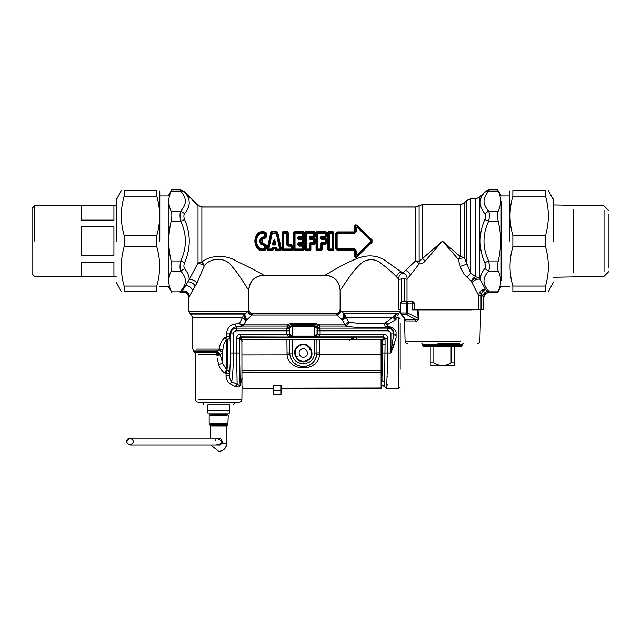 <?xml version="1.0" encoding="UTF-8"?>
<svg xmlns="http://www.w3.org/2000/svg" width="641" height="641" viewBox="0 0 641 641"><rect width="100%" height="100%" fill="white"/><g stroke="black" fill="none" stroke-linecap="round" stroke-linejoin="round"><path stroke-width="0.96" d="M234.758 324.082L236.449 326.798C232.755 327.311 230.592 329.674 229.951 333.889L226.433 333.889C227.299 327.896 230.071 324.626 234.758 324.082L239.414 323.441L241.593 326.149L242.362 326.053L243.708 324.883L246.128 320.492L252.097 315.019C249.774 314.491 248.444 313.361 248.115 311.63L248.732 309.323L248.668 290.125C249.549 281.03 254.541 276.039 263.643 275.157C261.031 273.467 247.089 265.951 236.04 260.959C226.057 254.357 209.823 255.102 201.867 262.057L201.867 207.043L415.664 207.043L422.563 204.583L460.414 204.583L464.276 202.981L466.808 200.449L470.67 198.846L475.702 198.846L479.556 197.244L484.772 192.108C481.768 195.609 480.245 198.918 480.197 202.019C479.941 205.449 481.463 209.327 484.772 213.661C485.75 215.055 485.75 217.019 484.772 219.551C478.587 233.917 478.587 248.283 484.772 262.658C485.75 265.182 485.75 267.145 484.772 268.539C481.728 272.529 480.197 276.103 480.189 279.276C477.168 278.723 474.42 279.821 471.936 282.577L478.498 295.213L479.62 292.12L481.311 293.554L481.054 295.213L478.498 295.213L478.498 309.323L483.594 309.323L483.594 297.728C483.907 294.371 485.75 292.584 489.131 292.384L487.456 291.094C485.381 291.719 483.795 293.33 482.705 295.95L481.311 293.554C483.09 290.918 484.492 289.612 485.509 289.628L479.556 278.074L475.702 276.728L470.67 273.146L464.276 257.386L460.414 256.704L442.482 241.104L419.11 261.448L415.664 260.743L402.812 273.05C406.009 274.212 407.412 276.311 407.011 279.332L404.367 278.715L398.878 279.292L396.507 276.84C392.885 272.978 388.238 268.867 382.565 264.517C376.227 258.94 369.625 258.147 362.766 262.137C352.911 269.557 342.951 287.024 340.211 290.133L340.531 311.021L344.513 313.778L348.576 321.99C356.019 323.681 373.791 324.162 385.097 322.96C384.376 324.955 384.816 326.333 386.419 327.11L387.901 327.15C391.955 327.823 393.886 330.075 393.694 333.889L396.09 335.227L396.09 332.399L396.09 337.887L390.946 352.991L393.654 334.458L396.09 335.764L396.09 337.887L396.09 335.227M340.78 311.462C340.499 313.233 339.185 314.419 336.821 315.019L342.631 320.22C344.425 317.672 345.05 315.524 344.513 313.778L396.683 313.778C399.183 313.457 399.183 313.457 396.683 313.778C395.433 314.851 395.233 316.173 396.09 317.744L396.09 319.434L387.813 324.37L387.116 326.381L387.813 326.477L387.813 324.37L386.138 322.167L385.097 322.96L387.244 325.067M396.09 319.09C394.536 318.208 393.967 316.918 394.391 315.22L396.683 313.778C395.433 314.851 395.233 316.173 396.09 317.744L396.09 316.862C397.476 315.957 397.476 315.957 396.09 316.862L396.09 317.744M394.704 343.127L393.638 346.092M393.358 346.829L390.97 352.935M396.09 317.511L398.822 317.511L398.822 388.462L386.667 388.462L381.379 384.368L381.932 380.53L384.568 382.365L384.023 386.419M356.292 339.265L356.292 337.142L383.663 337.142L385.033 338.496L382.308 340.908L382.356 344.826L385.081 344.113L384.568 382.365M387.677 369.072L387.813 338.304L385.081 338.304L383.735 336.91L382.308 340.908L381.066 340.908M354.257 339.273L352.43 337.35L356.292 337.142M353.087 339.273L351.3 337.495L352.43 337.35M226.193 377.309L226.041 375.346C225.904 378.951 227.347 381.812 230.367 383.927L231.746 381.724C232.819 374.512 233.372 364.929 233.404 352.991L233.404 333.889C233.588 332.038 234.598 331.02 236.449 330.844L236.449 328.136L286.92 328.136L286.519 334.201L240.623 334.201C238.156 334.458 236.801 335.828 236.545 338.304L239.269 338.304L239.422 338.849L240.784 337.495L242.146 341.316L239.438 338.985L240.8 337.775M239.422 338.849L239.438 338.985C239.165 351.989 239.405 374.384 239.894 380.53L242.643 378.398M230.367 383.927L235.199 386.563L239.069 387.068L240.183 385.337L241.945 379.512M240.583 383.262L240.071 384.199L239.91 380.818M240.183 385.345L240.183 385.337C242.458 387.653 242.458 387.653 240.183 385.337L239.269 338.304L240.623 336.91L240.784 337.495L351.3 337.495L351.3 339.273M235.199 386.563L237.138 384.167L239.381 385.433L240.038 384.856M220.64 354.657L217.035 351.06L218.709 350.058L222.571 352.045L222.571 363.143L218.709 364.593C219.647 368.287 221.73 371.099 224.959 373.038L226.425 369.833L226.425 340.018L230.007 338.368C230.672 349.938 230.568 361.027 229.694 371.644L226.425 369.833L222.571 363.143L220.312 354.946L222.571 352.045L222.948 349.641C223.1 345.643 224.262 342.43 226.425 340.018L225.087 337.551L226.433 336.677L227.299 339.642C227.964 350.202 227.859 360.33 226.986 370.017L226.041 373.591L224.959 373.038L226.041 373.591L226.041 375.346L229.614 375.346C229.438 378.006 230.143 380.129 231.746 381.724L237.138 384.167L236.545 352.991L239.269 352.991M218.709 364.593L217.283 358.631M216.882 355.25L217.323 352.582L220.312 354.946L216.882 355.25M198.357 354.12L216.233 354.12L220.312 354.946L216.754 351.388L217.035 351.06L193.582 351.06L217.035 351.06M216.233 354.12L216.145 352.189L217.323 352.582M289.251 334.201L286.519 334.249C287.448 336.02 288.618 336.902 290.012 336.91L291.687 337.334L315.709 337.046L317.367 334.298L317.303 325.34L319.723 324.883L315.452 323.28L315.452 324.474L291.166 324.474L289.307 325.34L289.251 334.298L290.91 337.046L291.687 337.318L315.709 337.046M216.145 352.189L194.712 352.189L216.145 352.189L216.754 351.388M240.623 334.201L240.623 336.91L290.91 337.046M226.041 373.591L229.614 373.591L229.614 375.346L230.696 352.991L230.696 333.889C231.064 330.419 232.979 328.496 236.449 328.136L236.449 326.798L241.593 326.149M314.923 337.318L314.242 336.084L292.296 336.084L289.572 333.977L289.572 328.336L289.219 327.984L286.495 329.41M292.28 325.684C290.533 326.013 289.628 326.894 289.572 328.336L292.368 325.684L292.28 336.629C290.533 336.301 289.628 335.419 289.572 333.977L286.519 334.249M292.368 336.084L292.28 336.629M291.687 337.318L292.368 336.629L314.338 336.629C316.085 336.301 316.983 335.419 317.047 333.977L317.047 328.336L317.391 327.984L320.123 329.41L319.691 328.136L317.247 326.638M314.338 336.629L314.314 336.084L317.047 333.977L320.091 334.249L320.123 329.41M314.242 336.084L314.314 326.229L317.047 328.336C316.983 326.894 316.085 326.013 314.338 325.684L314.242 326.229L314.338 325.684M387.813 338.304C387.557 335.828 386.194 334.458 383.735 334.201L383.735 336.91L316.606 336.91C318 336.902 319.162 336.02 320.091 334.249M394.391 315.22L392.933 317.327L395.329 319.875M226.433 333.889L226.433 336.677L229.951 336.677L230.007 338.368M222.948 349.641L219.342 349.129C219.591 344.433 221.506 340.579 225.087 337.551M218.709 350.058L219.342 349.129L196.362 349.129L219.342 349.129M394.431 320.452L395.193 319.963M387.813 327.15L387.901 326.477C392.3 326.918 395.024 328.889 396.09 332.399M387.116 326.381L386.419 327.11C373.286 328.208 353.568 327.695 345.17 326.053L319.282 326.053L317.952 325.572M224.55 337.911L223.549 338.769M317.367 330.844L387.901 330.844L387.901 328.136L319.691 328.136L319.226 326.101L319.723 324.883L345.17 324.883L345.17 326.053C347.134 325.692 348.271 324.338 348.576 321.99L345.17 324.883L342.631 320.22L346.388 317.327L392.933 317.327L386.138 322.167M288.658 325.572L287.384 326.117L286.896 324.883L243.708 324.883L240.864 324.33L242.362 326.053L287.336 326.053L288.658 325.572L286.896 324.883L291.166 323.28L291.166 324.474L292.368 325.684L314.242 325.684L315.452 324.474L319.234 326.117M240.864 324.33L239.414 323.441L242.386 317.599L246.128 320.492C244.349 317.944 243.724 315.797 244.253 314.058L248.291 311.294L188.694 311.294L248.291 311.294C248.708 313.12 250.054 314.21 252.322 314.547L249.91 313.705M242.386 317.599L192.789 317.599L242.386 317.599L244.253 314.058L190.738 314.058L244.253 314.058M247.033 320.099C245.223 317.543 244.598 315.396 245.15 313.657L190.056 313.657L245.15 313.657M341.725 319.827C343.552 317.271 344.185 315.124 343.624 313.385L398.822 313.385L343.624 313.385M252.322 314.547C252.971 313.056 252.971 313.056 252.322 314.547L252.097 315.019L336.821 315.019L336.493 314.386C338.785 314.058 340.131 312.936 340.531 311.021L400.184 311.021L340.531 311.021M336.493 314.386C335.924 313.104 335.924 313.104 336.493 314.386M248.668 290.125C246.881 287.921 239.67 275.197 232.659 267.177C226.241 256.961 211.514 256.961 204.463 265.406L197.003 282.817L188.75 297.36L188.75 309.323L188.662 297.512C188.045 293.442 185.706 291.719 181.635 292.328C185.706 291.719 188.045 293.442 188.662 297.512M229.622 410.296L229.622 413.028L207.796 413.028L207.796 404.84C202.452 404.84 202.452 404.84 207.796 404.84L229.622 404.84L229.622 410.296L207.796 410.296M229.622 404.84C234.967 404.84 234.967 404.84 229.622 404.84M198.357 399.383L241.889 399.383C241.737 401.034 240.832 401.939 239.181 402.107L198.245 402.107C196.595 401.939 195.681 401.034 195.513 399.383L195.513 354.12L192.789 349.129L192.789 317.599L188.694 311.294L188.694 309.323M400.184 369.344L400.184 323.056L400.184 369.344M454.765 365.538L442.482 365.538C440.055 365.618 437.178 364.705 433.853 362.814L430.207 362.814L430.207 365.538L442.482 365.538C444.918 365.618 447.795 364.705 451.112 362.814L454.765 362.814L454.765 365.538M454.765 346.164L454.765 362.814M451.112 346.164L451.112 362.814M433.853 346.164L433.853 362.814M430.207 346.164L430.207 362.814M414.086 303.049L400.401 303.049L400.553 312.968L404.783 318.585M404.527 301.687L413.052 301.687L412.483 303.049L412.483 309.867L417.411 309.867L418.269 318.729C417.275 319.651 416.153 319.819 414.895 319.242L406.947 314.723L406.41 312.968L400.553 312.968L400.986 313.745M400.553 312.968L401.418 314.723L400.545 313.241L400.369 303.049L401.739 301.687L413.052 301.687L414.423 303.049L414.423 309.867M401.418 314.723L406.947 314.723L407.548 312.968L406.41 312.968L406.41 303.049L407.556 301.687M459.357 343.44L437.979 343.44M422.699 345.347L462.265 345.347L461.448 346.164L423.517 346.164L422.699 345.347L422.699 344.257L462.265 344.257L463.09 343.44M471.824 309.867L418.012 309.867L418.813 318.657C417.652 320.74 416.49 321.502 415.352 320.925L405.969 320.925L405.12 319.066M405.969 320.925L405.352 319.242L414.895 319.242L415.352 320.925M408.125 301.687L407.548 303.049L407.548 312.968L418.813 318.657M417.411 309.867L418.012 309.867M274.156 242.915L274.356 240.8L275.526 244.213L272.986 244.213L274.156 240.8L274.949 240.591L276.103 244.037L274.052 243.7L273.194 244.998L272.409 244.037L273.939 243.564L274.156 240.8L273.563 240.591C274.028 239.654 274.484 239.654 274.949 240.591M274.564 243.564L274.356 242.915M276.103 244.037L275.31 244.998L274.46 243.7M272.802 247.17L275.71 247.17L276.6 247.971L276.015 248.043L276.824 249.461L279.7 249.461L280.333 248.812L276.808 233.116L276.231 232.739L271.704 233.116L268.178 248.812L268.803 249.461L271.688 249.461L272.802 247.658L275.71 247.658L276.231 250.367L280.63 250.367L280.91 249.389L277.265 232.411L276.231 233.18L271.704 233.116L271.247 232.411L267.601 249.389L267.882 250.367L272.273 250.367L272.938 248.692L271.912 247.971L272.802 247.17L273.403 248.82L275.109 248.82L275.318 249.83L276.824 249.02L281.431 249.221L277.737 232.371L276.824 231.834L276.231 233.18L279.7 249.461L280.63 250.703L281.431 249.221M275.71 247.17L275.502 248.708L273.33 248.452L273.194 249.83L271.688 249.02L272.273 250.703L273.194 249.83M277.737 232.371L276.824 231.505L271.688 231.505L272.273 233.18L268.803 249.02L267.081 249.221L267.882 250.703L268.803 249.02L271.688 249.02L271.912 247.971M276.824 231.505L271.688 231.834L270.774 232.371L267.081 249.221M275.318 249.83L276.231 250.703L276.824 249.461L276.6 247.971M400.369 309.323L398.878 309.323L398.878 279.292C398.502 276.239 399.816 274.164 402.812 273.05L385.481 260.727C378.11 255.695 369.681 254.581 360.186 257.378C346.34 262.113 328.993 272.938 325.227 275.157L263.643 275.157M257.089 234.277C259.605 231.337 262.578 230.768 266.015 232.547L266.44 236.289C266.215 237.811 265.334 238.476 263.788 238.268L262.185 238.805L262.185 243.396L263.788 243.941C265.334 243.732 266.215 244.389 266.44 245.92L266.015 249.653C262.578 251.44 259.605 250.863 257.089 247.931C254.14 243.38 254.14 238.829 257.089 234.277L257.466 234.502C259.789 231.681 262.562 231.129 265.783 232.843L265.919 236.249L265.438 236.305L265.062 233.364C262.305 232.194 259.934 232.723 257.946 234.951C255.174 239.053 255.174 243.155 257.946 247.25C259.934 249.477 262.313 250.006 265.062 248.844L265.438 245.896L261.408 243.957C260.118 242.05 260.118 240.151 261.408 238.244L265.438 236.305L264.813 236.265L264.821 233.773L266.015 232.547M288.306 244.453L287.2 244.806L287.2 233.244L286.583 232.739L283.691 232.739L283.074 233.244L283.074 248.956L283.691 249.461L291.134 249.461L291.751 248.956L291.751 246.064L291.126 245.359L286.575 244.838L286.583 232.739L287.32 231.834L282.945 231.834L282.553 249.597L282.945 250.367L291.871 250.367L292.264 249.597L292.232 245.623L291.479 245.046L288.306 245.046L287.673 244.373L287.713 232.603L287.2 233.244L283.691 233.18L282.945 231.505L282.04 232.667L283.691 233.18L283.691 249.02L282.04 249.533L282.945 250.703L283.691 249.02L291.134 249.02L291.871 250.703L292.777 249.533L291.134 249.02L291.126 246.104L292.745 245.591L291.479 244.453L291.126 246.104L287.969 246.104L288.306 244.453L291.479 244.453M304.074 239.173L302.993 238.027L302.993 238.492L299.01 238.107L298.538 238.612L298.538 237.186L299.075 236.841L302.464 236.841L303.081 236.144L303.081 233.244L302.472 232.739L295.02 232.739L294.403 233.244L294.403 248.956L295.02 249.461L302.472 249.461L303.081 248.956L303.081 246.064L302.464 245.359L298.538 245.014L298.906 243.147L302.456 243.147L303.081 242.546L303.081 239.654L302.456 239.053L297.913 238.588L297.913 237.154L302.816 237.747L304.082 236.609L303.562 236.577L303.602 232.603L302.472 233.18L303.209 231.834L294.283 231.834L293.89 232.603L294.283 250.367L303.209 250.367L303.562 245.623L299.002 244.59L297.913 245.046L297.913 243.612L302.993 244.173L304.074 243.027L303.554 243.043L303.554 239.165L302.993 238.492L302.456 239.646L304.074 239.173L304.074 243.027M304.082 245.591L302.816 244.453L302.464 246.104L304.082 245.591L304.114 249.533L303.081 248.956L302.472 249.461L303.209 250.703L304.114 249.533M315.412 239.173L314.33 238.027L314.33 238.492L310.34 238.107L309.875 238.612L309.875 237.186L310.412 236.841L313.794 236.841L314.419 236.144L314.419 233.244L313.802 232.739L306.358 232.739L305.741 233.244L305.741 248.956L306.358 249.461L309.258 249.461L309.867 248.956L310.244 243.147L313.794 243.147L314.419 242.546L314.419 239.654L313.794 239.053L309.242 238.588L309.25 237.154L314.146 237.747L315.42 236.609L314.899 236.577L314.939 232.603L313.802 233.18L314.547 231.834L305.621 231.834L305.228 232.603L305.621 250.367L309.996 250.367L310.34 244.093L310.757 243.7L310.869 244.173L314.33 244.173L315.412 243.027L314.891 243.043L314.891 239.165L314.33 238.492L313.794 239.646L315.412 239.173L315.412 243.027M326.75 243.027L326.75 239.173L325.668 238.027L325.668 238.492L321.678 238.107L321.205 238.612L321.205 237.186L321.742 236.841L325.131 236.841L325.756 236.144L326.237 236.577L326.269 232.603L325.756 233.244L325.139 232.739L317.696 232.739L317.079 233.244L316.566 232.603L316.566 249.597L316.958 250.367L321.333 250.367L321.678 244.093L322.094 243.7L322.199 244.173L325.668 244.173L326.75 243.027L326.221 243.043L326.221 239.165L325.668 238.492L325.131 239.053L321.582 239.053L320.58 238.588L320.58 237.154L325.484 237.747L326.758 236.609L325.484 237.162L325.484 237.747M357.045 225.207C355.314 224.414 354.529 225.031 354.681 227.058L355.258 226.922L355.298 231.209L354.217 232.29L337.15 232.29L336.213 233.588L336.213 248.612L337.15 249.91L354.217 249.91L355.531 250.727L355.258 255.278C354.978 257.113 355.467 257.626 356.725 256.825L371.62 241.953L371.62 240.247L356.725 225.384C355.467 224.574 354.978 225.095 355.258 226.922L355.531 231.473L354.713 231.305L354.217 231.882L354.593 232.739L337.543 232.739L336.429 233.837L335.628 233.661L335.628 248.54L336.429 248.363L337.543 249.469L337.15 250.319L354.217 250.319L354.593 249.469L356.228 250.839L356.212 254.701L356.861 255.182L370.827 241.449L372.028 242.362L372.028 239.846L357.045 225.207L357.253 226.762L355.523 227.651L356.212 227.499L356.228 231.361L354.593 232.739L356.228 231.361M354.217 250.319L354.713 250.895L354.681 255.142C354.529 257.169 355.314 257.786 357.045 257.001L372.028 242.362M354.217 231.882L337.15 231.882L337.543 233.26L336.429 233.837L336.429 248.363L337.126 248.452L337.543 249.469L354.593 249.469L354.593 248.94L356.228 250.839M370.827 241.449L370.827 240.752L356.861 227.018L356.212 227.499M320.58 237.154L321.742 236.096L325.131 236.096L325.139 233.18L317.696 233.18L317.696 249.02L320.588 249.02L320.58 243.612L321.582 242.554L325.131 242.554L325.131 239.646L321.582 239.646L322.094 237.21M321.582 242.554L321.582 243.147L325.131 243.147L325.756 242.546L325.756 239.654L325.131 239.053L325.131 239.646L326.75 239.173M326.758 236.609L326.782 232.667L325.876 231.505L316.958 231.505L317.696 232.739L317.079 233.244L317.079 248.956L317.696 249.461L320.588 249.461L321.205 248.956L321.582 243.147L322.094 243.7L325.668 243.708L326.221 243.043L325.756 242.546L325.131 242.554L325.668 244.173M320.58 243.612L321.678 244.093L322.103 243.708M309.25 237.154L310.412 236.096L313.794 236.096L313.802 233.18L306.358 233.18L306.358 249.02L309.258 249.02L309.242 243.612L310.244 242.554L313.794 242.554L314.33 243.708L314.891 243.043L313.794 242.554L313.794 239.646L310.244 239.646L310.765 237.21M310.412 236.096L310.749 237.162L314.146 237.162L314.899 236.577L314.419 236.144L313.794 236.096L314.146 237.747M310.244 242.554L310.757 243.7L314.33 243.708L314.33 244.173M309.242 243.612L310.34 244.093L310.765 243.708M297.913 237.154L299.075 236.096L299.419 237.162L302.816 237.162L303.562 236.577L303.081 236.144L302.464 236.096L302.816 237.747M297.913 243.612L298.906 242.554L302.456 242.554L302.456 239.646L298.906 239.646L299.427 237.21M298.906 242.554L299.427 243.7L302.993 243.708L303.554 243.043L303.081 242.546L302.456 242.554L302.993 244.173M299.075 236.096L302.464 236.096L302.472 233.18L295.02 233.18L295.02 249.02L302.472 249.02L302.464 246.104L299.075 246.104L299.043 244.093M287.969 246.104L286.575 244.838M321.742 236.096L322.086 237.162L325.484 237.162L325.131 236.096L325.756 236.144L325.756 233.244L325.139 232.739L325.876 231.834L316.958 231.834L316.053 232.667L316.053 249.533L317.696 249.02L316.958 250.703L321.333 250.703L320.588 249.02L322.231 249.533L322.199 244.173L321.718 244.093M299.075 246.104L297.913 245.046M258.395 235.247C255.855 239.149 255.855 243.051 258.395 246.953C260.166 249.029 262.313 249.525 264.821 248.436L265.783 249.357C262.554 251.072 259.789 250.527 257.466 247.706C254.701 243.3 254.701 238.901 257.466 234.502L258.395 235.247C260.166 233.172 262.313 232.683 264.821 233.773L266.456 233.484M266.456 248.724L264.821 248.436L264.813 245.936L265.919 245.952L266.015 249.653M264.813 245.936L263.956 244.493L266.44 245.92M264.252 245.511L260.887 244.381L261.752 243.732L263.956 244.493L263.788 243.941M260.887 244.381C259.461 242.194 259.461 240.006 260.887 237.819L261.752 238.468C260.623 240.223 260.623 241.977 261.752 243.732L262.185 243.396M260.887 237.819L264.252 236.689L263.956 237.715L261.752 238.468L262.185 238.805M264.252 236.689L264.813 236.265M354.713 250.895L355.298 250.992L355.258 255.278L354.681 255.142M356.212 254.701L357.253 255.439L357.045 257.001M356.861 255.182L357.253 255.439L371.315 241.961M371.315 241.953L371.315 240.247L372.028 239.846M370.827 240.752L371.315 240.247L357.253 226.762L356.861 227.018M333.841 232.667L332.935 231.505L328.561 231.834L328.168 232.603L328.561 250.367L332.935 250.367L333.328 249.597L333.328 232.603L332.815 233.244L332.198 232.739L329.306 232.739L328.689 233.244L327.655 232.667L327.655 249.533L328.689 248.956L329.306 249.461L328.561 250.703L332.935 250.703L332.198 249.461L332.815 248.956L333.841 249.533L333.841 232.667L332.935 231.834L332.198 233.18L329.306 233.18L329.306 249.02L332.198 249.02L332.198 233.18L332.815 233.244L332.815 248.956L332.198 249.461L329.306 249.461L328.689 248.956L328.689 233.244L329.306 232.739L328.561 231.505L327.655 232.667M326.782 232.667L325.876 231.505M321.718 238.107L321.678 237.619M322.103 238.492L322.199 238.027L325.668 238.027M315.42 236.609L315.444 232.667L314.547 231.505L305.621 231.505L306.358 233.18L304.715 232.667L304.715 249.533L306.358 249.02L305.621 250.703L309.996 250.703L309.258 249.02L310.901 249.533L310.869 244.173L310.38 244.093M315.444 232.667L314.547 231.505M310.332 237.611L310.38 238.107M310.765 238.492L310.869 238.027L314.33 238.027M304.082 236.609L304.114 232.667L303.209 231.505L294.283 231.505L295.02 233.18L293.378 232.667L293.378 249.533L295.02 249.02L294.283 250.703L303.209 250.703M304.114 232.667L303.209 231.505M299.002 237.611L299.043 238.107M299.435 238.492L299.531 238.027L302.993 238.027M299.002 244.59L299.531 244.453L299.051 244.093L299.435 243.708M299.427 244.998L299.531 244.453L302.816 244.453M288.194 244.349L288.226 232.667L287.32 231.505L282.945 231.505M266.44 236.289L263.788 238.268M460.414 204.583L460.414 256.704L458.091 259.036L442.482 241.104L425.151 261.023C423.485 263.13 421.482 264.084 419.15 263.884L407.011 279.332L407.011 301.687M464.276 202.981L464.276 257.386L458.091 259.036L460.294 266.368L466.808 264.18L466.808 200.449M475.702 198.846L475.702 276.728C473.619 277.577 472.185 279.107 471.383 281.327L467.009 277.281C464.02 274.484 461.784 270.847 460.294 266.368M479.556 197.244L479.556 278.074C476.616 277.609 473.891 278.691 471.383 281.327L471.936 282.577M415.664 207.043L415.664 260.743L419.15 263.884L419.11 205.809M479.62 292.12C481.896 289.916 483.859 289.091 485.509 289.628L487.456 291.094L488.634 290.974C482.441 284.348 482.441 277.729 488.634 271.111C489.612 268.779 489.612 265.398 488.634 260.959C482.441 247.722 482.441 234.478 488.634 221.241C489.612 216.81 489.612 213.421 488.634 211.089C485.325 207.275 483.795 203.806 484.051 200.681C484.107 197.845 485.63 194.696 488.634 191.234L489.291 189.816L485.285 191.515M198.013 205.44L198.013 263.034L204.463 265.406L201.867 262.057L198.013 263.034L189.199 279.492C189.247 276.263 187.717 272.609 184.608 268.539C183.63 267.145 183.63 265.182 184.608 262.658C190.802 248.283 190.802 233.917 184.608 219.551C183.63 217.019 183.63 215.055 184.608 213.661C187.917 209.327 189.44 205.449 189.191 202.019C189.135 198.918 187.613 195.609 184.608 192.108L198.013 205.44L201.867 207.043M197.003 282.817C194.439 280.285 191.835 279.18 189.199 279.492L182.348 291.07C186.138 290.782 188.454 292.392 189.295 295.902M181.724 292.136L180.089 292.384L180.746 290.974L182.348 291.07L181.724 292.136C185.81 291.511 188.158 293.257 188.75 297.36M470.67 198.846L470.67 273.146L467.009 277.281M422.563 204.583L422.563 258.435L425.151 261.023M483.594 297.728L482.705 295.95M484.772 262.658L488.634 260.959L498.241 260.959C497.296 265.39 497.296 268.771 498.241 271.111C501.414 277.729 501.414 284.356 498.241 290.974L497.6 292.384L489.131 292.384M489.291 292.384L488.634 290.974L498.241 290.974M483.594 309.323L483.795 298.001C484.131 294.668 485.966 292.857 489.299 292.568L497.6 292.384M483.795 298.001C484.131 294.668 485.966 292.857 489.299 292.568L489.363 292.568M340.211 290.133C339.329 281.03 334.338 276.039 325.227 275.157M180.089 292.384L181.635 292.328M484.772 268.539L488.634 271.111L498.241 271.111M484.772 219.551L488.634 221.241L498.241 221.241C501.382 234.486 501.382 247.722 498.241 260.959M484.772 213.661L488.634 211.089L498.241 211.089C497.296 213.429 497.296 216.818 498.241 221.241M484.772 192.108L488.634 191.234L498.241 191.234C501.382 197.853 501.382 204.471 498.241 211.089M501.158 201.466L501.158 280.734L501.158 201.466M171.78 292.384L171.139 290.974L180.746 290.974C186.94 284.356 186.94 277.729 180.746 271.111L184.608 268.539M171.139 290.974C167.966 284.356 167.966 277.729 171.139 271.111L180.746 271.111C179.768 268.779 179.768 265.398 180.746 260.959L184.608 262.658M171.139 271.111C172.084 268.771 172.084 265.39 171.139 260.959L180.746 260.959C186.94 247.722 186.94 234.478 180.746 221.241L184.608 219.551M171.139 260.959C167.998 247.722 167.998 234.478 171.139 221.241L180.746 221.241C179.768 216.81 179.768 213.421 180.746 211.089L184.608 213.661M171.139 191.234L180.746 191.234L180.089 189.816L171.78 189.816L171.139 191.234C167.998 197.853 167.998 204.471 171.139 211.089L180.746 211.089C184.055 207.275 185.586 203.806 185.329 200.681C185.281 197.845 183.751 194.696 180.746 191.234L184.608 192.108M180.089 189.816L184.095 191.515M168.222 201.466L168.222 280.734L168.222 201.466M478.498 309.323L414.423 309.323M248.756 309.323L248.756 290.221C249.645 281.119 254.637 276.127 263.739 275.237L325.139 275.237C334.241 276.127 339.233 281.119 340.123 290.221L340.123 309.323C339.906 311.806 338.544 313.177 336.052 313.417L252.818 313.417C250.335 313.177 248.972 311.806 248.732 309.323L248.756 290.221C249.645 281.119 254.637 276.127 263.739 275.237L325.139 275.237C334.241 276.127 339.233 281.119 340.123 290.221L340.123 301.687M498.241 191.234L497.6 189.816L489.291 189.816M497.6 189.816L489.363 189.632L485.485 191.242L479.54 197.188L475.702 198.774L470.67 198.774L466.792 200.385L464.26 202.917L460.414 204.503L422.563 204.503L415.664 206.963L201.867 206.963L198.029 205.368L183.895 191.242L180.017 189.632L171.78 189.816M171.139 211.089C172.084 213.429 172.084 216.818 171.139 221.241M180.874 189.704L180.017 189.632M419.454 205.473L415.664 206.963M464.26 202.917L463.547 203.518M463.451 203.582L460.414 204.503M497.496 189.632L489.363 189.632L485.485 191.242M286.912 339.369L287.056 354.866C288.618 372.253 318.056 372.213 319.563 354.826L319.683 352.822L316.95 352.967L316.934 339.321L241.889 339.434L241.953 385.818L243.147 388.222L273.178 388.374M290.509 357.71L291.511 359.841M292.184 360.891L292.705 361.58M293.474 362.445L297.087 365.13L301.118 366.46L305.469 366.46L308.922 365.426L312.968 362.622L315.084 359.873L316.47 356.596L316.95 352.967C316.093 361.195 311.558 365.755 303.329 366.636C295.1 365.779 290.541 361.236 289.66 353.007L289.764 354.673L287.056 354.866L241.905 354.93M281.367 388.358L381.131 388.222L381.066 339.233L316.934 339.321M286.936 352.87L289.66 353.007L289.644 339.361M241.953 385.818L243.147 388.222L273.178 388.182M281.367 392.164L281.359 385.73L273.178 385.746L273.186 390.369L273.731 390.369L273.723 385.497M293.995 339.353L294.419 339.353M299.371 345.811C289.9 350.491 298.201 365.634 307.239 360.17C316.718 355.491 308.417 340.339 299.371 345.811M301.278 349.281C296.382 351.701 300.669 359.521 305.34 356.7C310.236 354.281 305.949 346.452 301.278 349.281M279.949 394.736L281.375 393.967L280.173 394.728L273.731 394.519L273.731 390.369L280.822 390.361L280.83 394.375L273.731 394.383L273.186 393.846L273.186 390.369M274.62 394.744L273.186 393.846M273.186 393.975L273.731 394.519M130.003 445.006L218.693 445.006C221.674 446.24 224.15 438.428 218.693 438.188L130.003 438.188L126.589 441.601C126.814 439.542 127.952 438.404 130.003 438.188L126.589 441.601C126.814 439.542 127.952 438.404 130.003 438.188L130.003 438.188C125.62 440.463 125.62 442.731 130.003 445.006C134.378 442.731 134.378 440.463 130.003 438.188L218.693 438.188L216.818 438.188L222.804 441.817L222.571 443.179L216.153 445.006M210.328 415.344L227.09 415.344L210.328 415.344M211.049 414.527L226.377 414.527L211.049 414.527M116.125 241.104L116.125 200.256L116.125 241.104M156.797 286.046L156.797 291.703C160.554 291.703 160.554 291.703 156.797 291.703L124.13 291.703C120.372 291.703 120.372 291.703 124.13 291.703L124.13 286.046L156.797 286.046C160.554 272.946 160.554 259.853 156.797 246.753L156.797 235.447C160.554 222.347 160.554 209.254 156.797 196.154L156.797 190.497C160.554 190.497 160.554 190.497 156.797 190.497L124.13 190.497L124.13 196.154C120.372 209.254 120.372 222.347 124.13 235.447L124.13 246.753C120.372 259.853 120.372 272.946 124.13 286.046M124.13 190.497C120.372 190.497 120.372 190.497 124.13 190.497M159.793 241.104L159.793 190.85L159.793 241.104M156.797 196.154L124.13 196.154M124.13 235.447L156.797 235.447M156.797 246.753L124.13 246.753M553.528 241.104L553.528 200.256L553.528 241.104M512.864 196.154L512.864 190.497C509.098 190.497 509.098 190.497 512.864 190.497L545.523 190.497C549.281 190.497 549.281 190.497 545.523 190.497L545.523 196.154L512.864 196.154C509.098 209.254 509.098 222.347 512.864 235.447L512.864 246.753C509.098 259.853 509.098 272.946 512.864 286.046L512.864 291.703C509.098 291.703 509.098 291.703 512.864 291.703L545.523 291.703L545.523 286.046C549.281 272.946 549.281 259.853 545.523 246.753L545.523 235.447C549.281 222.347 549.281 209.254 545.523 196.154M545.523 291.703C549.281 291.703 549.281 291.703 545.523 291.703M509.859 241.104L509.859 190.85L509.859 241.104M512.864 286.046L545.523 286.046M545.523 246.753L512.864 246.753M512.864 235.447L545.523 235.447M116.125 205.625L34.782 205.625L32.05 208.357L32.05 273.851L34.782 276.575L116.125 276.575M34.782 241.104L34.782 205.625L34.782 241.104M81.175 262.081L113.922 262.081L113.922 276.367L81.175 276.367L81.175 262.081M81.175 226.818L113.922 226.818L113.922 255.382L81.175 255.382L81.175 226.818M81.175 220.119L81.175 205.833L113.922 205.833L113.922 220.119L81.175 220.119M604.038 272.008L604.038 210.192L604.038 272.008M608.95 267.698L608.95 214.503L608.95 267.698M573.743 272.834L573.743 209.367L573.743 272.834M382.356 344.826L382.525 352.991L387.813 352.991L386.667 388.462L387.188 384.512M387.509 376.756L387.517 376.339M387.597 373.294L387.669 369.528M382.525 352.991L381.932 380.53M383.655 337.39L385.017 338.624L385.081 344.113L385.033 338.496M242.619 378.134L239.894 380.53M239.069 387.068L239.381 385.433M230.696 352.991L236.545 352.991L236.545 338.304M229.694 371.644L229.614 373.591M233.404 333.889L229.951 333.889L229.951 336.677M387.901 326.477L387.901 328.136C391.371 328.496 393.294 330.419 393.654 333.889L393.654 334.458L393.654 333.889L390.946 333.889L390.946 352.991L387.813 352.991M383.735 334.201L317.367 334.201M392.917 317.335L395.313 319.883M236.449 330.844L289.251 330.844M292.368 326.229L314.242 326.229M387.901 330.844C389.752 331.02 390.77 332.038 390.946 333.889M287.384 326.117L286.92 328.136L289.363 326.638M295.429 356.757L297.248 356.3M311.189 349.225L309.363 349.682M315.452 323.28L291.166 323.28M460.406 341.308L405.104 341.308C404.824 342.15 405.553 342.863 407.283 343.44M272.409 244.037L273.563 240.591M275.31 244.998L273.194 244.998M276.231 250.703L280.63 250.703M271.688 231.505L270.774 232.371M267.882 250.703L272.273 250.703M288.226 232.667L287.32 231.505M292.777 249.533L292.745 245.591M282.945 250.703L291.871 250.703M282.04 232.667L282.04 249.533M293.378 249.533L294.283 250.703M294.283 231.505L293.378 232.667M309.996 250.703L310.901 249.533M304.715 249.533L305.621 250.703M305.621 231.505L304.715 232.667M321.333 250.703L322.231 249.533M316.053 249.533L316.958 250.703M316.958 231.505L316.053 232.667M332.935 250.703L333.841 249.533M327.655 249.533L328.561 250.703M332.935 231.505L328.561 231.505M354.681 227.058L354.713 231.305M335.628 248.54L337.15 250.319M337.15 231.882L335.628 233.661M337.543 248.94L354.593 248.94M337.126 233.749L337.126 248.452M354.593 233.26L337.543 233.26M310.244 239.646L309.242 238.588M321.582 239.646L320.58 238.588M298.906 239.646L297.913 238.588M258.395 246.953L257.089 247.931M185.954 285.557C189.047 285.702 191.186 287.256 192.364 290.237M188.101 281.888C190.986 281.768 193.366 283.146 195.233 286.014M405.601 270.462C408.053 271.191 409.647 272.754 410.392 275.157M401.306 271.904C398.79 272.601 397.196 274.252 396.507 276.84M481.054 295.213L481.054 309.323M404.367 301.687L404.367 278.715M401.49 301.703L401.49 278.715M349.682 340.571L349.682 339.273M316.253 340.619L316.253 339.321M381.083 354.737L316.854 354.633M281.367 388.166L381.131 388.021M241.929 370.81L381.107 370.618M241.937 372.75L381.115 372.549M319.683 352.822L319.659 339.321M292.376 339.361L292.392 353.007L289.66 353.007M292.392 353.007C291.743 367.085 314.915 367.053 314.226 352.975L316.95 352.967M314.226 352.975L314.202 339.329M299.107 345.331C289.003 350.323 297.865 366.476 307.504 360.643C317.607 355.651 308.754 339.498 299.107 345.331M281.375 393.838L280.83 394.503M281.367 390.353L280.822 390.361L280.814 385.489M280.646 394.183L280.173 394.728L280.646 394.183M210.729 445.006L218.709 451.368C223.685 450.879 226.409 448.155 226.898 443.179L222.571 443.179M218.709 451.368C223.565 450.879 226.233 448.155 226.706 443.179M210.328 423.509L227.09 423.509L210.328 423.509M227.443 414.527L228.26 415.344L227.859 424.478L210.681 424.478M211.522 426.009L226.826 426.009M211.177 425.039L227.226 425.039M116.494 241.104L116.494 198.87L116.494 241.104M553.159 241.104L553.159 198.87L553.159 241.104M397.156 316.149L400.184 311.021L400.184 309.323M241.905 399.383L242.026 385.978M203.702 404.84C203.534 403.189 202.62 402.276 200.97 402.107M233.717 404.84C233.885 403.189 234.798 402.276 236.449 402.107M398.822 317.511L400.184 318.873M398.822 388.462L400.184 387.1M480.686 309.867L479.869 341.308C480.141 342.15 479.42 342.863 477.681 343.44M422.699 344.257L421.882 343.44M462.265 345.347L462.265 344.257M405.104 341.308L404.503 318.345M405.256 319.186L401.194 314.531M400.369 303.049L401.739 301.687M497.52 292.568L501.158 286.263L509.859 286.263M497.52 189.632L501.158 195.938L509.859 195.938M159.793 286.263L168.222 286.263L171.868 292.568M159.793 195.938L168.222 195.938L171.868 189.632M473.459 309.867L473.459 309.323M245.231 388.55L273.178 388.51M281.367 388.494L381.131 388.35M215.368 440.808L215.953 439.566M210.52 438.188L210.52 426.009L209.158 423.509L209.158 415.344L209.976 414.527M226.898 443.179L226.898 426.009L227.859 424.478M121.325 291.703L116.125 281.944M121.325 190.497L116.125 200.256M548.327 190.497L553.528 200.256M548.327 291.703L553.528 281.944M553.528 204.944L604.038 205.881L608.95 210.793M553.528 277.257L604.038 276.319L608.95 271.407"/></g></svg>
